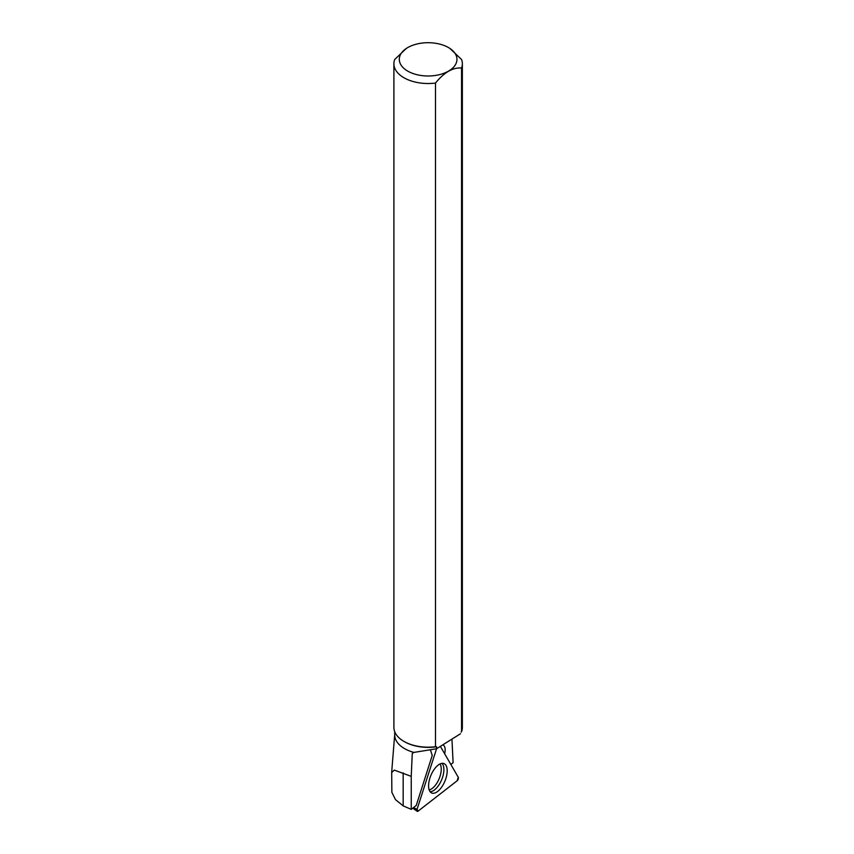 <?xml version="1.0" encoding="UTF-8"?>
<svg xmlns="http://www.w3.org/2000/svg" width="854" height="854" viewBox="0 0 854 854"><rect width="100%" height="100%" fill="white"/><g stroke="black" fill="none" stroke-linecap="round" stroke-linejoin="round"><path stroke-width="1.28" d="M418.097 811.14L457.146 780.769A2.146 1.014 112.7 0 0 458.267 777.279L440.376 746.364L458.267 777.279L457.146 780.769L418.097 811.14L417.051 809.336L436.565 748.755L417.051 809.336A2.146 1.014 112.7 0 0 417.2 811.3A2.146 1.014 112.7 0 0 418.097 811.14M445.852 778.592A15.938 7.579 112.7 0 0 443.77 763.497A15.938 7.579 112.7 0 0 429.925 778.005A15.938 7.579 112.7 0 0 431.473 792.875A15.938 7.579 112.7 0 0 445.852 778.592M430.555 750.26L432.231 755.438L416.24 805.461L411.233 809.357L411.233 776.371L412.268 753.42L413.923 752.406A33.423 19.3 180 0 1 394.708 734.931L394.708 731.697M444.656 753.762C445.671 749.075 445.126 746.129 443.012 744.934L442.788 744.859M451.947 739.105L453.1 762.665L450.827 764.426M413.923 752.406L436.586 748.744L436.586 746.748A33.423 19.3 180 0 1 404.497 741.72A33.423 19.3 180 0 1 404.209 741.56M461.555 731.664L461.555 68.01A34.235 19.77 0 0 0 462.356 63.762L462.356 727.416A34.235 19.77 180 0 1 461.555 731.664L461.149 732.156M391.687 772.592L394.292 770.094L411.233 776.371M462.356 63.762A34.235 19.77 0 0 0 461.555 59.492L449.898 48.432M435.487 746.716A34.235 19.77 180 0 1 403.921 741.389A34.235 19.77 180 0 1 393.897 727.416L393.897 63.762A34.235 19.77 0 0 0 435.487 83.062L435.487 746.716L436.586 746.748M406.216 48.529L394.697 59.502A34.235 19.77 0 0 0 393.897 63.762M407.742 71.117A28.833 16.642 0 0 0 441.988 73.946A28.833 16.642 0 0 0 456.282 55.756A28.833 16.642 0 0 0 448.51 47.578A28.833 16.642 0 0 0 407.742 47.578A28.833 16.642 0 0 0 407.742 71.117M461.555 68.01C452.866 67.327 444.176 72.344 435.487 83.062M436.586 748.744L460.466 733.767M391.687 772.219L391.869 792.352L395.487 799.643L403.173 805.856L411.233 809.357M413.443 807.638L417.051 809.336M441.988 763.348A15.66 7.451 -67.3 0 1 441.614 779.862A15.66 7.451 -67.3 0 1 430.117 791.711M429.178 789.897A14.774 7.024 112.7 0 0 439.105 778.805A14.774 7.024 112.7 0 0 440.034 763.946M403.173 805.856L403.173 772.849M412.76 808.162L417.2 811.3M394.708 734.493L391.687 772.112M404.497 741.72L403.921 741.389"/></g></svg>
